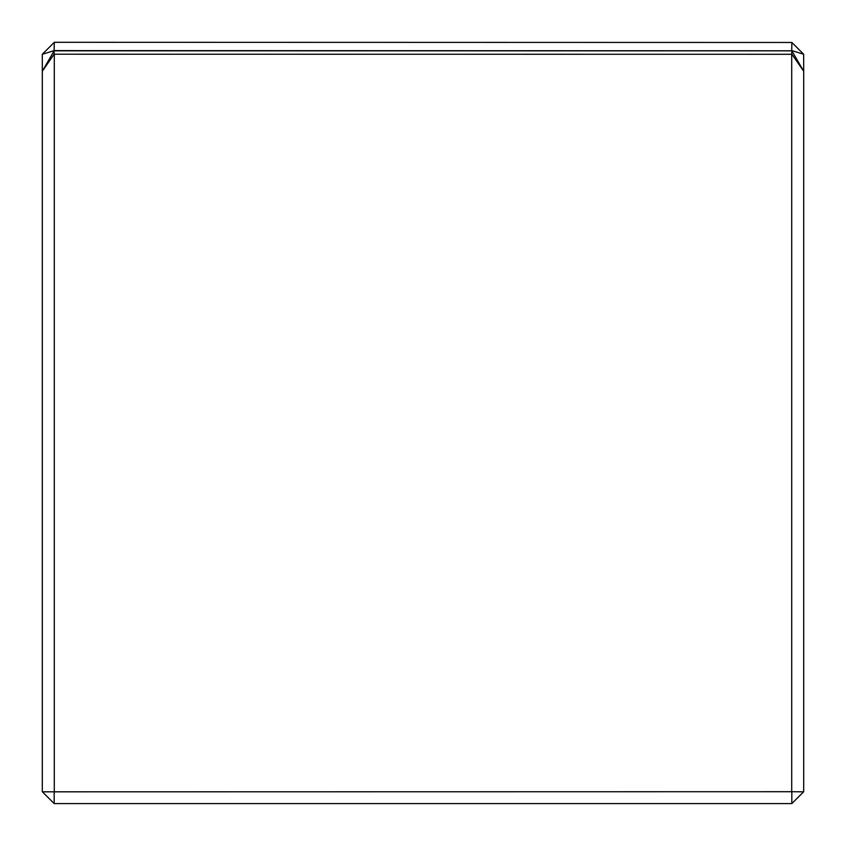 <?xml version="1.0" encoding="UTF-8"?>
<svg xmlns="http://www.w3.org/2000/svg" width="846" height="846" viewBox="0 0 846 846"><rect width="100%" height="100%" fill="white"/><g stroke="black" fill="none" stroke-linecap="round" stroke-linejoin="round"><path stroke-width="1.27" d="M791.877 50.612L803.658 54.25L791.877 42.469L791.708 50.781L54.123 50.612L42.3 54.292L42.3 71.244L54.123 50.845L54.123 54.218L42.342 71.159M791.877 42.469L54.292 42.3L54.123 50.612M42.342 54.25L54.123 42.469M803.658 54.25L803.7 71.244L791.877 50.845L791.708 54.292L54.123 54.218M791.877 50.845L54.123 50.845M42.406 791.824L54.176 791.824L54.176 803.594L42.3 791.708L42.3 71.244M54.176 791.824L791.708 791.708L791.708 54.292M54.292 54.292L54.292 791.708M803.7 71.244L803.7 791.708L791.824 803.594L54.176 803.594M791.877 54.218L803.658 71.159M791.708 791.708L803.594 791.824M791.824 803.594L791.824 791.824"/></g></svg>

